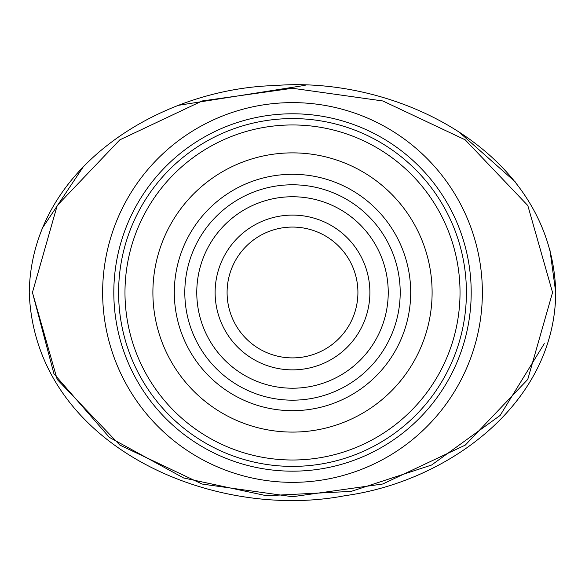 <?xml version="1.0" encoding="UTF-8"?>
<svg xmlns="http://www.w3.org/2000/svg" width="585" height="585" viewBox="0 0 585 585"><rect width="100%" height="100%" fill="white"/><g stroke="black" fill="none" stroke-linecap="round" stroke-linejoin="round"><path stroke-width="0.88" d="M292.507 227.068A65.418 65.418 0 0 1 357.918 292.485A65.418 65.418 0 0 1 292.507 357.896A65.418 65.418 0 0 1 227.09 292.485A65.418 65.418 0 0 1 292.507 227.068M292.507 369.866A77.381 77.381 0 0 0 359.519 253.795A77.381 77.381 0 0 0 225.488 253.795A77.381 77.381 0 0 0 292.507 369.866M292.507 388.213A95.728 95.728 0 0 1 209.598 244.618A95.728 95.728 0 0 1 375.409 244.618A95.728 95.728 0 0 1 292.507 388.213M292.507 400.177A107.698 107.698 0 0 0 400.198 292.485A107.698 107.698 0 0 0 292.507 184.787A107.698 107.698 0 0 0 184.809 292.485A107.698 107.698 0 0 0 292.507 400.177M292.507 124.956A167.529 167.529 0 0 0 147.42 376.243A167.529 167.529 0 0 0 437.587 376.243A167.529 167.529 0 0 0 292.507 124.956M292.507 152.875A139.603 139.603 0 0 0 171.602 362.283A139.603 139.603 0 0 0 413.405 362.283A139.603 139.603 0 0 0 292.507 152.875M555.743 292.478C552.225 153.029 398.685 75.45 274.935 85.556C161.548 88.54 31.29 166.71 29.25 292.485C34.822 445.492 212.238 521.359 345.113 495.663C446.713 481.843 554.894 404.74 555.743 292.478L549.695 248.208M42.054 228.589L83.713 166.155M179.361 105.176L305.18 85.322M458.26 131.347L515.18 181.811M292.507 471.174A178.696 178.696 0 0 0 447.262 203.134A178.696 178.696 0 0 0 137.753 203.134A178.696 178.696 0 0 0 292.507 471.174M292.507 174.293A118.192 118.192 0 0 0 174.308 292.485A118.192 118.192 0 0 0 292.507 410.677A118.192 118.192 0 0 0 410.699 292.485A118.192 118.192 0 0 0 292.507 174.293M32.438 292.485L57.206 205.54L119.815 139.852L202.198 100.949L292.507 88.276L382.817 100.964L465.17 139.808L527.824 205.562L552.554 292.478L527.743 379.446L465.28 445.105L382.78 483.992L292.507 496.716L202.154 484.058L119.852 445.083L57.191 379.438L32.438 292.485L53.944 373.793L109.351 437.361L183.639 477.974L266.475 495.729L351.19 491.385L431.62 465.016L500.138 415.43L544.277 343.651M292.507 482.347A189.862 189.862 0 0 0 456.929 197.555A189.862 189.862 0 0 0 128.078 197.555A189.862 189.862 0 0 0 292.507 482.347M292.507 466.391A173.906 173.906 0 0 1 141.899 205.532A173.906 173.906 0 0 1 443.116 205.532A173.906 173.906 0 0 1 292.507 466.391"/></g></svg>
